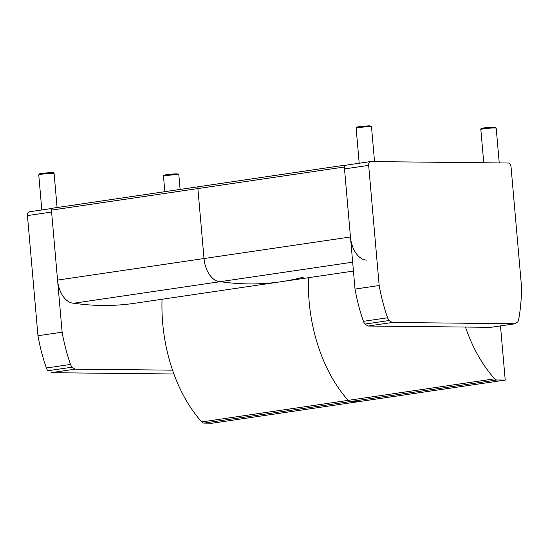 <?xml version="1.0" encoding="UTF-8"?>
<svg xmlns="http://www.w3.org/2000/svg" width="549" height="549" viewBox="0 0 549 549"><rect width="100%" height="100%" fill="white"/><g stroke="black" fill="none" stroke-linecap="round" stroke-linejoin="round"><path stroke-width="0.82" d="M496.907 379.99A5.785 3.534 -98.4 0 1 494.67 378.817L348.217 400.372A5.785 3.534 81.6 0 0 350.454 401.545A5.785 3.534 -98.4 0 1 348.217 400.372A123.834 75.645 -98.4 0 1 308.511 277.691A123.834 75.645 81.6 0 0 348.217 400.372L201.764 421.927A5.785 3.534 81.6 0 0 204.002 423.101L350.454 401.545L358.772 401.635L350.454 401.545L496.907 379.99L505.224 380.073L500.482 325.893M204.002 423.101L212.326 423.19L505.224 380.073M303.302 277.17A545.891 333.469 81.6 0 1 280.964 281.747L134.512 303.302A545.891 333.469 -98.4 0 1 73.82 303.22L220.273 281.664A545.891 333.469 81.6 0 0 280.964 281.747A545.891 333.469 -98.4 0 1 220.273 281.664A23.127 14.13 -98.4 0 1 204.008 258.538L197.887 188.568A1.928 1.18 -98.4 0 1 198.793 186.674A1.928 1.18 81.6 0 0 197.887 188.568L204.008 258.538A23.127 14.13 81.6 0 0 220.273 281.664L352.664 262.175M198.91 186.667A1.928 1.18 81.6 0 0 198.793 186.674A1.928 1.18 -98.4 0 1 198.91 186.667L345.136 165.146M346.433 165.125L345.355 165.112A1.928 1.18 -98.4 0 0 345.246 165.119A1.928 1.18 -98.4 0 0 344.34 167.013L350.461 236.983A23.127 14.13 81.6 0 0 366.718 260.109M465.449 327.053A123.834 75.645 81.6 0 0 494.67 378.817M201.764 421.927A123.834 75.645 -98.4 0 1 162.058 299.246M73.82 303.22A23.127 14.13 -98.4 0 1 57.563 280.093L51.441 210.123L344.34 167.013M198.683 186.701L52.457 208.222A1.928 1.18 81.6 0 0 52.347 208.229A1.928 1.18 81.6 0 0 51.441 210.123M364.913 324.082A7.707 4.708 -98.4 0 1 363.445 321.33A131.691 80.449 -98.4 0 1 355.018 289.076L379.174 285.521A131.691 80.449 81.6 0 0 387.601 317.775A7.707 4.708 81.6 0 0 389.069 320.527L392.247 322.476L368.091 326.031L364.913 324.082L389.069 320.527M491.403 327.225L514.928 323.766L517.769 321.879A7.707 4.708 81.6 0 0 518.757 319.154A131.691 80.449 81.6 0 0 521.55 287.017L511.037 166.869A3.857 2.354 -98.4 0 0 508.333 163.019L370.699 161.571A3.857 2.354 -98.4 0 0 370.472 161.584A3.857 2.354 -98.4 0 0 368.66 165.373L379.174 285.521M392.247 322.476L515.243 323.738L491.087 327.293M368.091 326.031L490.772 327.321M346.543 165.125A3.857 2.354 81.6 0 0 346.316 165.139A3.857 2.354 81.6 0 0 344.504 168.927L355.018 289.076M72.015 367.192L47.859 370.753A7.707 4.708 -98.4 0 1 46.39 367.995A131.691 80.449 -98.4 0 1 37.963 335.741L62.119 332.186A131.691 80.449 81.6 0 0 70.546 364.44A7.707 4.708 81.6 0 0 72.015 367.192L75.192 369.141L51.036 372.696L173.71 373.986M172.544 370.163L75.192 369.141M62.119 332.186L51.606 212.038L27.45 215.599L37.963 335.741M29.488 211.79A3.857 2.354 81.6 0 0 29.262 211.804A3.857 2.354 81.6 0 0 27.45 215.599M57.563 280.093L350.461 236.983M175.227 174.726A6.746 0.515 175 0 0 175.838 173.903A6.746 0.515 175 0 0 165.791 174.822A6.746 0.515 175 0 0 167.644 175.419M178.857 174.959L178.336 174.163L176.483 173.896L167.095 174.609C161.324 175.687 164.679 175.392 163.492 176.304A7.707 0.583 -5 0 1 171.123 175.049A7.707 0.583 -5 0 1 178.857 174.959L180.12 189.426M49.884 173.443L42.911 174.054M54.118 173.594L53.603 172.798L51.75 172.53L42.355 173.244C36.591 174.321 39.947 174.026 38.759 174.939A7.707 0.583 -5 0 1 46.39 173.683A7.707 0.583 -5 0 1 54.118 173.594L57.089 207.536M492.59 127.951A6.746 0.515 175 0 0 493.174 127.135A6.746 0.515 175 0 0 483.127 128.054A6.746 0.515 175 0 0 484.987 128.651M496.2 128.192L495.685 127.395L493.832 127.128L484.438 127.842C478.666 128.919 482.022 128.624 480.842 129.537A7.707 0.583 -5 0 1 488.466 128.281A7.707 0.583 -5 0 1 496.2 128.192L499.24 162.923M367.267 126.73L360.295 127.341M371.508 126.881L370.987 126.085L369.134 125.81L359.746 126.524C353.975 127.601 357.33 127.313 356.143 128.226A7.707 0.583 -5 0 1 363.774 126.97A7.707 0.583 -5 0 1 371.508 126.881L374.542 161.612M387.601 317.775L363.445 321.33M344.504 168.927L368.66 165.373M46.39 367.995L70.546 364.44M52.347 208.229L345.246 165.119M280.964 281.747L353.446 271.076M163.492 176.304L164.837 191.676M38.759 174.939L41.82 209.958M480.842 129.537L483.744 162.758M356.143 128.226L359.211 163.245M346.316 165.139L370.472 161.584M51.887 208.476L29.262 211.804"/></g></svg>

